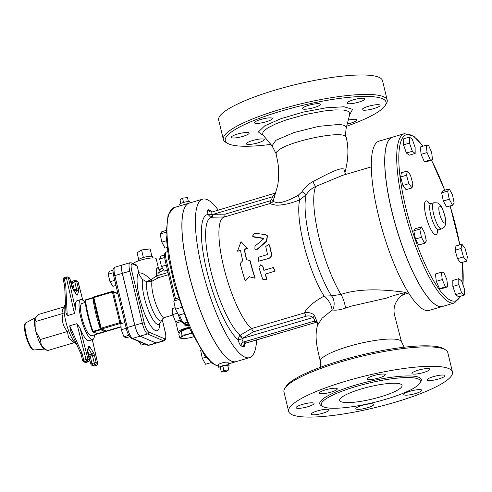 <?xml version="1.0" encoding="UTF-8"?>
<svg xmlns="http://www.w3.org/2000/svg" width="492" height="492" viewBox="0 0 492 492"><rect width="100%" height="100%" fill="white"/><g stroke="black" fill="none" stroke-linecap="round" stroke-linejoin="round"><path stroke-width="0.74" d="M220.391 368.034A5.295 1.039 -13.5 0 1 218.842 367.647L218.559 364.726A4.883 0.959 -13.5 0 1 222.55 362.813A4.883 0.959 -13.5 0 1 227.851 362.266A4.883 0.959 -13.5 0 1 228.06 362.444L229.137 365.175A5.295 1.039 -13.5 0 1 227.931 366.22M218.842 367.647A5.295 1.039 -13.5 0 1 223.165 365.581A5.295 1.039 -13.5 0 1 228.909 364.984A5.295 1.039 -13.5 0 1 229.137 365.175M228.805 369.855L227.722 365.341L222.821 365.937L220.268 367.542L221.357 372.057L223.903 370.451L228.805 369.855L226.252 371.454L221.357 372.057M222.821 365.937L223.903 370.451M188.411 201.597L187.446 197.575L182.544 198.171L183.565 202.433M180.865 203.405L179.992 199.777L182.544 198.171M180.189 205.791L179.66 204.451A5.295 1.039 -13.5 0 1 183.83 202.366A5.295 1.039 -13.5 0 1 189.721 201.732A5.295 1.039 -13.5 0 1 189.955 201.978L190.041 202.882M34.92 318.632A16.451 4.12 -106.5 0 1 35.061 318.306A16.451 4.12 -106.5 0 1 35.067 318.287L35.965 321.43L35.775 331.184A16.451 4.12 -106.5 0 1 34.92 318.632L38.604 314.431L63.917 306.947M46.309 350.095L44.071 348.779A16.451 4.12 -106.5 0 1 41.445 345.79A16.451 4.12 -106.5 0 1 35.775 331.184L40.313 339.541L41.445 345.79L47.3 350.648L74.458 342.617M76.358 343.736A20.861 5.221 -106.5 0 1 76.291 343.699A20.861 5.221 -106.5 0 1 66.869 325.47A20.861 5.221 -106.5 0 1 64.87 305.046A20.861 5.221 -106.5 0 1 65.547 304.185M76.291 343.699L73.499 342.057L68.456 337.457L67.502 331.503C62.871 326.405 61.42 320.372 63.154 313.392L62.269 310.231L64.87 305.046M67.502 331.503L40.313 339.541M63.154 313.392L35.965 321.43M84.95 302.555A20.861 5.221 73.5 0 0 81.998 299.696A20.861 5.221 73.5 0 0 80.86 299.579A20.861 5.221 73.5 0 0 81.764 321.067A20.861 5.221 73.5 0 0 92.687 339.591A20.861 5.221 73.5 0 0 94.501 334.868M80.86 299.579L77.133 300.68A20.861 5.221 73.5 0 0 75.405 308.865L74.44 313.527L67.244 315.655L65.965 312.605L64.655 286.055L65.762 285.563L64.261 278.89A1.605 0.4 -106.5 0 1 64.298 277.636A1.605 0.4 -106.5 0 1 64.384 277.648M70.565 330.716L69.686 325.815L76.875 323.687L79.981 327.936A20.861 5.221 73.5 0 0 88.966 340.692L92.687 339.591M69.95 278.841A1.605 0.314 166.5 0 0 69.981 278.755A1.605 0.314 166.5 0 0 69.913 278.687A1.605 1.519 -66.9 0 0 69.052 277.654L67.619 277.039A1.605 1.605 0 0 0 66.531 276.978A1.605 0.4 73.5 0 1 66.623 276.984A1.605 1.519 113.1 0 1 68.48 278.072A1.605 0.4 167.3 0 0 66.5 278.232L74.44 313.527M63.185 279.53A1.605 1.605 0 0 1 64.298 277.636L66.531 276.978A1.605 0.4 73.5 0 0 66.5 278.232L64.261 278.89A1.605 0.4 167.3 0 0 63.185 279.53L64.735 286.153M69.052 277.654L69.052 277.654A1.605 1.605 0 0 1 69.981 278.755L71.752 286.116A1.605 0.314 -13.5 0 1 71.715 286.209M78.185 282.322L78.154 282.205A1.605 1.519 -66.9 0 0 77.293 281.172L75.86 280.557A1.605 1.605 0 0 0 74.772 280.495A1.605 0.4 73.5 0 1 74.864 280.508A1.605 1.519 113.1 0 1 76.721 281.596A1.605 0.314 166.5 0 0 74.759 281.836L76.531 289.198A1.605 0.4 -106.5 0 1 76.611 290.428L75.584 293.152M74.341 291.178L74.378 291.086A1.605 0.4 73.5 0 0 74.292 289.862L72.527 282.494A1.605 0.314 166.5 0 0 71.432 283.072A1.605 1.605 0 0 1 72.539 281.16L74.772 280.495A1.605 0.4 73.5 0 0 74.759 281.836L72.527 282.494A1.605 0.4 -106.5 0 1 72.539 281.16A1.605 0.4 -106.5 0 1 72.625 281.166M77.293 281.172L77.293 281.172A1.605 1.605 0 0 1 78.216 282.248L82.785 300.169M88.375 348.521L91.906 354.135A1.605 0.4 -106.5 0 1 92.459 355.556L94.23 362.924A1.605 0.4 73.5 0 0 95.067 364.658L96.5 365.267A1.605 1.519 -66.9 0 0 97.619 363.299A1.605 0.4 -12.7 0 1 97.699 363.385L97.699 363.385A1.605 0.4 -12.7 0 1 97.656 363.508M76.875 323.687L86.008 359.486L87.945 359.166A1.605 1.519 113.1 0 1 86.826 361.134L88.259 361.749A1.605 1.519 -66.9 0 0 89.378 359.775A1.605 0.314 -13.5 0 1 89.452 359.843A1.605 0.314 -13.5 0 1 89.409 359.941M86.008 359.486A1.605 0.4 73.5 0 0 86.826 361.134L84.587 361.798A1.605 0.4 -106.5 0 1 83.769 360.15L82.047 353.379L80.971 354.025L82.668 360.661L86.008 359.486M86.18 362.364A1.605 0.4 -106.5 0 1 86.112 362.419A1.605 0.4 -106.5 0 1 86.02 362.407L88.259 361.749A1.605 0.4 73.5 0 0 88.345 361.755A1.605 0.4 73.5 0 0 88.419 361.688M90.971 364.228A1.605 0.314 -13.5 0 1 90.903 364.16A1.605 0.314 -13.5 0 1 91.992 363.588L94.23 362.924A1.605 0.314 -13.5 0 1 96.186 362.684A1.605 1.519 113.1 0 1 95.067 364.658L92.828 365.316A1.605 0.4 -106.5 0 1 91.992 363.588L90.227 356.22L92.459 355.556A1.605 0.314 -13.5 0 1 94.421 355.316A3.21 0.806 73.5 0 0 93.314 352.469L89.735 346.78A3.21 0.806 73.5 0 0 88.794 346.38L87.447 349.96A3.21 0.806 73.5 0 0 87.613 352.413L89.378 359.775L87.945 359.166L79.981 327.936M94.421 365.882A1.605 0.4 -106.5 0 1 94.353 365.937A1.605 0.4 -106.5 0 1 94.261 365.931L96.5 365.267A1.605 0.4 73.5 0 0 96.586 365.279A1.605 0.4 73.5 0 0 96.66 365.212M82.73 360.704L82.668 360.661A1.605 1.605 0 0 0 83.591 361.743L85.024 362.352A1.605 1.519 -66.9 0 0 86.02 362.407L84.587 361.798A1.605 1.519 113.1 0 1 83.591 361.743M93.265 365.876L93.265 365.876A1.605 1.519 -66.9 0 0 94.261 365.931L92.828 365.316A1.605 1.519 113.1 0 1 91.832 365.261L93.265 365.876A1.605 1.605 0 0 0 94.353 365.937L96.586 365.279A1.605 1.605 0 0 0 97.699 363.385L92.367 339.683M85.221 302.475L81.998 303.429A16.851 4.219 73.5 0 0 82.73 320.778A16.851 4.219 73.5 0 0 91.549 335.741L121.063 327.02M95.848 308.589A16.851 4.219 73.5 0 0 96.74 313.078A16.851 4.219 73.5 0 0 98.043 317.74M103.843 329.837L104.784 331.467L97.336 333.668L92.81 331.922A0.799 0.763 -66.9 0 0 93.308 331.946L92.976 331.374L92.379 331.405A43.327 10.849 73.5 0 1 87.804 315.716A43.327 10.849 73.5 0 1 85.03 300.803A0.799 0.43 -7.1 0 1 84.981 300.68A0.799 0.43 -7.1 0 1 85.491 300.206L85.546 299.812L92.963 297.635M113.142 272.759L108.191 274.222L109.279 271.326L113.068 270.206M114.747 280.329L109.993 281.731L108.191 274.222M115.971 285.428L112.889 286.338L109.993 281.731M128.879 335.316L123.959 336.774L121.247 329.775L120.841 323.767L124.888 322.567M129.759 336.725L126.266 337.758L123.959 336.774M126.266 328.293L121.247 329.775M144.876 344.019L141.29 345.077L139.064 341.534M156.536 343.035A10.074 2.521 -106.5 0 1 156.499 343.047A10.074 2.521 -106.5 0 1 155.952 342.992L140.011 336.184A10.074 2.521 -106.5 0 1 134.759 325.317L122.293 273.386A10.074 2.521 -106.5 0 1 122.379 264.985A10.074 2.521 -106.5 0 1 122.422 264.973M92.398 331.467A0.799 0.763 -66.9 0 0 92.81 331.922A0.799 0.799 0 0 1 92.367 331.442C88.695 320.686 86.235 310.427 84.981 300.68A0.799 0.799 0 0 1 85.546 299.812L93 297.611L92.939 298.004A0.799 0.43 -7.1 0 1 93.295 297.943M101.001 328.957L100.423 329.173L100.755 329.745A0.799 0.763 -66.9 0 0 101.327 329.099M122.367 273.368A10.074 2.521 -106.5 0 1 122.459 264.96L129.906 262.759A10.074 2.521 73.5 0 0 129.814 271.166L142.28 323.096L134.833 325.298L122.367 273.368L129.814 271.166A1.605 0.314 166.5 0 1 131.776 270.926A8.475 2.122 -106.5 0 1 132.311 263.909A1.605 1.519 -66.9 0 0 131.456 262.869L129.906 262.759M162.225 319.665L165.134 331.78A8.475 2.122 -106.5 0 1 164.599 338.797L148.658 331.989A8.475 2.122 -106.5 0 1 144.242 322.857A1.605 0.314 166.5 0 0 142.28 323.096A10.074 2.521 73.5 0 0 147.538 333.963L163.473 340.765A10.074 2.521 73.5 0 0 164.02 340.821L156.573 343.029A10.074 2.521 -106.5 0 1 156.025 342.967L140.085 336.165A10.074 2.521 -106.5 0 1 134.833 325.298M131.456 262.869L136.407 264.985L137.17 265.981L138.805 272.802C139.174 274.721 140.435 276.959 142.588 279.499L146.555 281.695L151.561 281.387A2.405 0.424 67 0 1 150.65 279.85L146.555 281.695A22.294 5.584 73.5 0 0 152.305 309.493A22.294 5.584 73.5 0 0 162.323 319.419C162.04 319.21 162.901 318.539 164.894 317.408A20.061 5.025 -106.5 0 1 155.687 303.589A20.061 5.025 -106.5 0 1 152.046 281.203A2.405 0.51 61.7 0 1 150.909 279.708L150.65 279.85C146.518 275.169 142.569 272.82 138.805 272.802M151.561 281.387L158.855 277.55L159.137 275.114L158.756 272.826C159.144 270.705 159.869 269.475 160.933 269.142M157.637 267.771A2.405 2.245 -81 0 0 159.426 269.462L157.637 267.771C156.524 268.097 156.099 269.856 156.358 273.048L156.554 276.006A2.405 1.71 -116 0 0 158.855 277.55L168.522 274.69M156.554 276.006L150.909 279.708M172.458 310.686L172.797 315.064M156.358 273.048A2.405 0.64 170.5 0 0 158.756 272.826L163.596 269.911M156.763 275.335A2.405 0.64 170.6 0 0 159.137 275.114L167.993 272.494M133.123 263.583A12.036 2.362 -13.5 0 1 144.144 259.21A12.036 2.362 -13.5 0 1 155.663 258.257A12.036 2.362 -13.5 0 1 156.192 258.749L158.572 268.681M188.295 325.489A10.83 2.128 -13.5 0 0 187.538 325.667L184.174 324.966L183.811 323.447M189.088 327.328A10.83 2.128 166.5 0 0 178.209 332.118A10.83 2.128 166.5 0 0 178.682 332.561A10.83 2.128 166.5 0 0 179.334 332.74M138.473 260.858L138.16 260.336A7.54 1.482 -13.5 0 1 143.947 257.347A7.54 1.482 -13.5 0 1 152.459 256.418A7.54 1.482 -13.5 0 1 152.797 256.818L152.723 257.937M151.905 256.277L150.14 248.909L141.567 249.961L143.375 257.507M138.707 259.444L137.102 252.765L141.567 249.961M164.617 257.544L159.66 259.007L160.755 256.104L164.543 254.985M166.222 265.108L161.468 266.516L159.66 259.007M167.446 270.213L164.365 271.123L161.468 266.516M180.355 320.101L175.435 321.559L172.723 314.56L172.311 308.552L175.14 307.715M181.234 321.51L177.741 322.543L175.435 321.559M177.581 313.127L172.723 314.56M181.013 331.134A8.026 1.574 -13.5 0 1 189.315 327.844M179.974 331.842A9.631 1.888 -13.5 0 1 179.992 331.823A9.631 1.888 -13.5 0 1 186.105 329.148A9.631 1.888 -13.5 0 1 189.506 328.281M189.611 328.515L186.105 329.148L179.777 332.038L178.799 334.222L179.691 337.936L181.062 337.395A9.631 1.888 166.5 0 0 181.585 338.453A9.631 1.888 166.5 0 0 183.879 338.601A9.631 1.888 166.5 0 0 193.03 336.909A9.631 1.888 166.5 0 0 193.485 336.774M181.585 338.453L179.691 337.936M181.062 337.395L182.034 335.212L187.391 334.505A9.631 1.888 166.5 0 0 181.062 337.395M181.142 331.497L182.034 335.212M191.855 333.416A9.631 1.888 166.5 0 0 187.391 334.505L191.511 332.678M166.376 240.773L161.813 242.119L160.152 233.946L161.757 231.75L165.988 230.496M167.034 247.525L165.078 248.103L161.813 242.119M165.988 232.218L160.152 233.946M183.608 313.736L178.713 315.188L175.441 309.204L173.781 301.03L175.386 298.835L178.215 297.998M178.713 299.567L173.781 301.03M181.345 307.457L175.441 309.204M205.957 357.186L202.267 358.274L200.607 350.101M211.105 362.61L205.539 364.258L202.267 358.274M189.205 203.128A82.644 20.695 73.5 0 0 189.168 203.141A82.644 20.695 73.5 0 0 192.747 288.257A82.644 20.695 73.5 0 0 236.019 361.645A82.644 20.695 73.5 0 0 236.055 361.632M249.505 357.659L236.092 361.62A82.644 20.695 -106.5 0 1 192.827 288.238A82.644 20.695 -106.5 0 1 189.242 203.116L202.649 199.155A82.644 20.695 73.5 0 0 206.234 284.271A82.644 20.695 73.5 0 0 249.505 357.659A82.644 20.695 73.5 0 0 256.652 339.923M218.288 210.152A82.644 20.695 73.5 0 0 207.157 199.611A82.644 20.695 73.5 0 0 202.649 199.155M275.182 193.399L272.63 196.751L271.436 199.838L270.416 200.761L225.102 214.155L211.99 214.321A3.21 0.966 -11.8 0 1 207.999 214.463L210.779 217.261L224.672 216.947M274.579 197.403L272.63 196.751L212.439 214.549A3.21 1.009 -75.2 0 1 210.779 217.261M212.649 214.567A3.21 0.935 -91.9 0 1 211.837 217.378A62.625 15.682 -106.5 0 0 210.57 269.745A62.625 15.682 -106.5 0 0 240.145 335.286L239.272 335.95L238.073 339.751A6.421 1.605 73.5 0 0 241.246 345.987L243.595 346.995A6.421 1.605 73.5 0 0 244.456 344.265M225.102 214.155L224.678 216.947M270.416 200.761A3.21 0.806 -106.5 0 1 270.508 203.35M271.436 199.838L273.441 200.674M273.447 200.674L273.46 200.681C272.359 201.228 273.915 201.966 278.128 202.882C283.62 202.273 290.298 199.752 298.158 195.312A4.815 0.363 -110.9 0 1 299.683 199.918L306.208 194.783C308.539 191.068 311.688 188.307 315.649 186.505L342.45 175.398M276.08 153.676L276.541 152.028L280.089 149.137C292.66 140.817 337.272 131.475 344.609 135.761L346.147 137.2C345.482 136.087 345.519 132.932 346.263 127.729L344.849 125.429L339.326 124.396L318.896 126.327L294.081 132.532L275.901 140.269L272.045 145.835L276.08 153.682L277.826 162.292C278.976 169.968 278.939 177.686 277.703 185.459L273.22 200.791C272.998 201.818 272.002 202.698 270.231 203.442L224.143 217.064A59.372 14.865 73.5 0 0 223.854 267.617A59.372 14.865 73.5 0 0 251.473 328.576L253.355 331.829L305.95 316.276C308.576 315.52 310.956 315.932 313.09 317.518C314.505 319.105 314.757 320.347 313.859 321.245L316.208 322.248A3.21 2.854 99.5 0 1 316.916 322.112M241.246 345.987A3.21 3.044 -66.9 0 1 243.491 342.051L245.84 343.053L316.651 322.186L246.018 343.072A3.21 0.806 -106.5 0 1 245.84 343.053A3.21 3.044 -66.9 0 0 243.595 346.995M212.015 212.003A6.421 1.605 73.5 0 0 210.902 210.822L208.559 209.82A6.421 1.605 73.5 0 0 207.999 214.463A66.518 16.654 73.5 0 0 206.615 270.096A66.518 16.654 73.5 0 0 238.073 339.751L241.904 338.927A3.21 0.806 -106.5 0 0 243.491 342.051L313.859 321.245A3.21 3.136 143.4 0 1 317.168 322.395A3.21 3.136 143.4 0 1 317.174 322.395M241.904 338.927L242.193 338.478L313.09 317.518A3.21 0.984 129.6 0 0 314.333 315.108C311.375 312.783 308.078 312.057 304.443 312.924L251.48 328.582M320.353 361.325C316.651 346.239 314.566 336.657 317.451 325.378L317.543 322.998L314.333 315.108M305.95 316.276A3.21 0.806 73.5 0 0 304.443 312.924C306.694 307.758 313.25 302.137 324.123 296.073A11.236 5.289 59.7 0 1 332.026 310.188L332.678 309.991A11.236 8.512 98.4 0 0 331.485 295.821L324.123 296.073A59.372 14.865 73.5 0 1 299.683 199.918C290.661 203.473 282.875 205.225 276.344 205.182C271.356 204.242 269.358 203.663 270.354 203.442M251.473 328.576L240.145 335.286A3.21 0.627 59.3 0 1 242.365 338.342L242.193 338.478A3.21 0.375 43.8 0 0 239.272 335.95M265.311 274.136A59.372 14.865 73.5 0 0 266.609 277.974L266.356 279.72M260.742 264.788L262.869 266.227A59.372 14.865 73.5 0 0 264.069 270.237L273.386 267.488L275.2 270.987M269.001 244.456L269.733 245.563A59.372 14.865 73.5 0 0 271.529 253.528C271.892 255.92 270.975 257.568 268.78 258.472L258.528 261.252M267.42 235.852L266.713 241.387L257.525 249.247L255.022 249.29M263.798 238.522L253.743 237.039L252.488 236.117L253.46 236.677L263.521 238.214L263.626 238.866L254.979 246.16L254.893 249.204L257.273 249.057L266.443 241.129L267.279 235.674L265.409 234.666L254.721 233.147L252.488 236.117M249.395 276.639L245.317 281.08A60.178 15.067 -106.5 0 1 240.194 263.429L242.734 260.754A60.178 15.067 -106.5 0 1 240.496 250.293L237.513 251.172L241.025 241.615L247.199 248.312L244.216 249.192A60.178 15.067 73.5 0 0 246.461 259.653L249.881 260.569A60.178 15.067 73.5 0 0 254.997 278.214L249.216 276.762L245.317 281.08M240.551 250.594L237.513 251.172M244.118 244.967L247.464 248.552L244.481 249.432A59.372 14.865 73.5 0 0 246.683 259.714M249.881 260.569L250.108 260.643A59.372 14.865 73.5 0 0 255.163 278.06L254.997 278.214M266.467 278.177L266.289 279.837L262.74 279.278A60.178 15.067 -106.5 0 1 258.946 267.365L260.637 264.794L262.673 266.264A60.178 15.067 73.5 0 0 263.89 270.336L273.201 267.58L275.12 271.061L265.12 274.198A60.178 15.067 73.5 0 0 266.467 278.177L266.609 277.974M258.263 257.291L258.423 261.234L268.564 258.435C270.754 257.531 271.664 255.865 271.295 253.435A60.178 15.067 -106.5 0 1 269.481 245.373L268.872 244.346L265.754 246.474A60.178 15.067 73.5 0 0 267.476 254.149L267.199 254.647L258.263 257.291M263.786 238.509L263.521 238.214L263.626 238.866M317.451 325.378L322.119 318.201L332.026 310.188M344.941 172.495L343.877 169.033C339.4 167.243 325.71 174.968 312.98 181.566C308.558 183.897 304.905 187.292 302.02 191.751L298.158 195.312M344.867 172.741C348.428 159.691 348.853 147.846 346.147 137.2L346.159 137.268M272.045 145.835L262.525 134.421L263.208 131.548L267.691 127.957L275.594 123.953L286.215 119.913L305.126 114.55L324.24 110.952L335.206 109.907L343.582 110.06L348.631 111.395L349.886 113.843L346.263 127.729M270.828 144.384A82.644 16.224 -13.5 0 1 227.673 143.4A82.644 16.224 -13.5 0 1 283.644 110.374A82.644 16.224 -13.5 0 1 382.37 98.658A82.644 16.224 -13.5 0 1 385.138 105.595A82.644 16.224 -13.5 0 1 346.651 126.235M348.25 120.097A9.225 1.814 -13.5 0 1 356.86 119.888A9.225 1.814 -13.5 0 1 350.587 123.197A9.225 1.814 -13.5 0 1 347.223 124.052M379.086 106.475A9.225 1.814 -13.5 0 1 369.191 109.71A9.225 1.814 -13.5 0 1 362.149 109.605A9.225 1.814 -13.5 0 1 370.697 105.688A9.225 1.814 -13.5 0 1 380.095 105.294A9.225 1.814 -13.5 0 1 379.086 106.475M364.566 98.455A9.225 1.814 -13.5 0 1 364.972 98.837A9.225 1.814 -13.5 0 1 356.423 102.754A9.225 1.814 -13.5 0 1 347.026 103.142A9.225 1.814 -13.5 0 1 354.424 99.519A9.225 1.814 -13.5 0 1 364.566 98.455M315.532 103.849A9.225 1.814 -13.5 0 1 319.948 103.923A9.225 1.814 -13.5 0 1 320.353 104.298A9.225 1.814 -13.5 0 1 311.805 108.215A9.225 1.814 -13.5 0 1 302.408 108.609A9.225 1.814 -13.5 0 1 306.541 106.001A9.225 1.814 -13.5 0 1 315.532 103.849M260.705 119.482A9.225 1.814 -13.5 0 1 271.971 118.105A9.225 1.814 -13.5 0 1 272.377 118.48A9.225 1.814 -13.5 0 1 263.829 122.397A9.225 1.814 -13.5 0 1 254.432 122.791A9.225 1.814 -13.5 0 1 260.705 119.482M232.206 136.204A9.225 1.814 -13.5 0 1 240.951 133.197A9.225 1.814 -13.5 0 1 248.737 132.699A9.225 1.814 -13.5 0 1 249.143 133.074A9.225 1.814 -13.5 0 1 240.594 136.991A9.225 1.814 -13.5 0 1 231.197 137.385A9.225 1.814 -13.5 0 1 232.206 136.204M246.726 144.224A9.225 1.814 -13.5 0 1 246.32 143.842A9.225 1.814 -13.5 0 1 253.718 140.22A9.225 1.814 -13.5 0 1 263.86 139.156A9.225 1.814 -13.5 0 1 264.265 139.537A9.225 1.814 -13.5 0 1 256.867 143.16A9.225 1.814 -13.5 0 1 246.726 144.224M385.138 105.595L386.312 103.763A84.249 16.537 166.5 0 0 387.198 100.14A84.249 16.537 166.5 0 0 383.496 96.69A84.249 16.537 166.5 0 0 290.901 106.395A84.249 16.537 166.5 0 0 223.356 139.476A84.249 16.537 166.5 0 0 225.791 142.299L227.673 143.4M387.198 100.14L382.53 80.713A84.249 16.537 166.5 0 0 378.828 77.256A84.249 16.537 166.5 0 0 286.239 86.961A84.249 16.537 166.5 0 0 218.694 120.048L223.356 139.476M403.465 294.579L406.14 292.359L400.826 296.098L403.465 294.579M332.678 309.991C336.134 310.495 340.415 309.855 345.513 308.078L351.602 306.061L386.478 298.103C392.062 295.944 398.618 294.031 406.14 292.359C394.08 291.049 364.541 286.485 340.968 294.444L331.485 295.821A62.078 15.541 73.5 0 1 306.208 194.783A4.815 0.437 -148.2 0 0 302.02 191.751M442.542 306.448L429.135 310.415A88.259 22.097 -106.5 0 1 382.924 232.04A88.259 22.097 -106.5 0 1 379.098 141.136L392.505 137.176A88.259 22.097 73.5 0 0 396.331 228.079A88.259 22.097 73.5 0 0 442.542 306.448A88.259 22.097 73.5 0 0 442.579 306.442M345.513 308.078A11.236 2.866 73.2 0 0 340.968 294.444A65.793 16.476 73.5 0 1 315.649 186.505A4.815 0.695 -113.5 0 1 312.98 181.566M404.166 347.211L401.374 341.522A41.722 8.192 166.5 0 0 368.139 341.663A41.722 8.192 166.5 0 0 348.717 346.393A41.722 8.192 166.5 0 0 346.128 347.18A41.722 8.192 166.5 0 0 320.31 360.987L320.403 367.321M445.371 349.769L443.489 348.668A82.644 16.224 166.5 0 0 442.247 348.047A82.644 16.224 166.5 0 0 359.455 355.507A82.644 16.224 166.5 0 0 286.03 386.472L284.85 388.311A84.249 16.537 -13.5 0 1 359.707 356.743A84.249 16.537 -13.5 0 1 444.104 349.136A84.249 16.537 -13.5 0 1 445.371 349.769A84.249 16.537 -13.5 0 1 447.806 352.592L452.468 372.026A84.249 16.537 -13.5 0 1 374.412 407.776A84.249 16.537 -13.5 0 1 288.632 411.361A84.249 16.537 -13.5 0 1 356.177 378.274A84.249 16.537 -13.5 0 1 448.766 368.569A84.249 16.537 -13.5 0 1 452.468 372.026M288.632 411.361L283.964 391.927A84.249 16.537 -13.5 0 1 284.85 388.311M360.667 409.184A9.225 1.814 166.5 0 0 369.652 407.032A9.225 1.814 166.5 0 0 373.785 404.424A9.225 1.814 166.5 0 0 364.394 404.818A9.225 1.814 166.5 0 0 355.839 408.735A9.225 1.814 166.5 0 0 360.667 409.184M415.494 393.551A9.225 1.814 166.5 0 0 421.767 390.242A9.225 1.814 166.5 0 0 412.37 390.636A9.225 1.814 166.5 0 0 403.821 394.547A9.225 1.814 166.5 0 0 415.494 393.551M443.993 376.823A9.225 1.814 166.5 0 0 444.996 375.648A9.225 1.814 166.5 0 0 435.604 376.042A9.225 1.814 166.5 0 0 427.056 379.953A9.225 1.814 166.5 0 0 434.098 380.064A9.225 1.814 166.5 0 0 443.993 376.823M429.473 368.809A9.225 1.814 166.5 0 0 419.332 369.873A9.225 1.814 166.5 0 0 411.933 373.496A9.225 1.814 166.5 0 0 421.33 373.102A9.225 1.814 166.5 0 0 429.879 369.191A9.225 1.814 166.5 0 0 429.473 368.809M384.855 374.271A9.225 1.814 166.5 0 0 374.713 375.334A9.225 1.814 166.5 0 0 367.315 378.957A9.225 1.814 166.5 0 0 376.712 378.569A9.225 1.814 166.5 0 0 385.261 374.652A9.225 1.814 166.5 0 0 384.855 374.271M336.879 388.452A9.225 1.814 166.5 0 0 326.737 389.516A9.225 1.814 166.5 0 0 319.339 393.145A9.225 1.814 166.5 0 0 328.73 392.751A9.225 1.814 166.5 0 0 337.278 388.834A9.225 1.814 166.5 0 0 336.879 388.452M313.644 403.053A9.225 1.814 166.5 0 0 303.502 404.11A9.225 1.814 166.5 0 0 296.104 407.739A9.225 1.814 166.5 0 0 305.501 407.345A9.225 1.814 166.5 0 0 314.05 403.428A9.225 1.814 166.5 0 0 313.644 403.053M328.761 409.51A9.225 1.814 166.5 0 0 318.619 410.574A9.225 1.814 166.5 0 0 311.227 414.196A9.225 1.814 166.5 0 0 320.618 413.803A9.225 1.814 166.5 0 0 329.166 409.885A9.225 1.814 166.5 0 0 328.761 409.51M418.145 378.932A50.947 10 166.5 0 0 362.149 384.799A50.947 10 166.5 0 0 321.301 404.811A50.947 10 166.5 0 0 373.182 402.641A50.947 10 166.5 0 0 420.383 381.023A50.947 10 166.5 0 0 418.145 378.932M400.642 384.104A32.097 6.304 -13.5 0 1 402.05 385.421A32.097 6.304 -13.5 0 1 372.315 399.043A32.097 6.304 -13.5 0 1 339.64 400.408A32.097 6.304 -13.5 0 1 365.365 387.807A32.097 6.304 -13.5 0 1 400.642 384.104M454.54 302.906L442.615 306.43A88.259 22.097 -106.5 0 1 437.8 305.938A88.259 22.097 -106.5 0 1 393.969 219.395A88.259 22.097 -106.5 0 1 392.579 137.151L404.498 133.627A88.259 22.097 73.5 0 0 405.888 215.871A88.259 22.097 73.5 0 0 449.719 302.414A88.259 22.097 73.5 0 0 454.54 302.906L460.746 296.129M415.162 153.449L409.196 155.214L406.386 153.024L403.538 144.851L403.508 138.861L409.467 137.102L409.498 143.092L412.345 151.265L415.162 153.449L415.131 147.465L412.284 139.285L409.467 137.102M432.548 159.894L426.589 161.653L424.301 161.659L421.134 154.334L420.254 147.003L426.213 145.238L427.093 152.569L430.26 159.9L432.548 159.894L431.675 152.563L428.507 145.232L426.213 145.238M452.56 205.232L446.595 206.991L443.329 201.013L441.668 192.833L443.274 190.638L449.233 188.879L447.628 191.074L449.288 199.248L452.56 205.232L454.165 203.036L452.505 194.857L449.233 188.879M466.582 261.141L460.623 262.9L457.474 258.675L455.137 250.213L455.955 245.975L461.914 244.21L461.096 248.448L463.433 256.91L466.582 261.141L467.4 256.904L465.069 248.442L461.914 244.21M464.466 295.028L458.507 296.787L455.69 294.603L452.843 286.43L452.818 280.44L458.778 278.681L458.802 284.665L461.65 292.838L464.466 295.028L464.436 289.038L461.588 280.864L458.778 278.681M447.72 286.891L441.761 288.65L439.467 288.656L436.299 281.332L435.426 273.995L441.386 272.236L442.259 279.567L445.426 286.897L447.72 286.891L446.841 279.561L443.673 272.23L441.386 272.236M424.701 243.251L418.741 245.016L415.469 239.032L413.809 230.859L415.42 228.663L421.38 226.898L419.768 229.094L421.429 237.273L424.701 243.251L426.306 241.055L424.645 232.882L421.38 226.898M412.019 187.913L406.06 189.678L402.905 185.453L400.574 176.985L401.392 172.753L407.351 170.988L406.533 175.226L408.864 183.688L412.019 187.913L412.837 183.682L410.5 175.22L407.351 170.988M406.386 153.024L412.345 151.265M403.538 144.851L409.498 143.092M424.301 161.659L430.26 159.9M421.134 154.334L427.093 152.569M443.329 201.013L449.288 199.248M441.668 192.833L447.628 191.074M457.474 258.675L463.433 256.91M455.137 250.213L461.096 248.448M455.69 294.603L461.65 292.838M452.843 286.43L458.802 284.665M436.299 281.332L442.259 279.567M439.467 288.656L445.426 286.897M413.809 230.859L419.768 229.094M415.469 239.032L421.429 237.273M402.905 185.453L408.864 183.688M400.574 176.985L406.533 175.226M122.508 323.275L120.761 322.531L119.784 322.647L120.202 323.515A0.799 0.763 -66.9 0 0 120.761 322.531L113.418 291.928A0.799 0.763 -66.9 0 0 112.988 291.412L112.988 291.412A0.799 0.763 -66.9 0 0 112.49 291.387L112.434 292.051L113.418 291.928L118.006 293.89M95.799 308.275L93.271 297.844L93.812 297.555L93.818 296.885L112.41 291.405M121.038 326.663L106.272 331.024L101.58 329.019L101.161 328.158L100.651 328.478A0.799 0.763 -66.9 0 0 101.081 328.994L101.081 328.994A0.799 0.763 -66.9 0 0 101.58 329.019L120.202 323.515L120.841 323.785M26.107 322.697C24.096 323.312 23.259 328.853 27.527 341.282C31.205 349.222 31.088 348.957 34.163 349.96A14.237 3.567 -106.5 0 1 26.894 337.284A14.237 3.567 -106.5 0 1 26.107 322.697L35.399 317.721M75.405 308.865L68.48 278.072L69.913 278.687L71.678 286.055A1.605 0.314 -13.5 0 1 71.752 286.116L72.656 288.49L76.229 294.179A1.605 1.162 -32.2 0 1 76.365 294.591A3.21 0.806 73.5 0 0 77.305 294.997A1.605 1.476 -159.3 0 0 76.112 293.988M71.678 286.055A3.21 0.806 73.5 0 0 72.785 288.902A1.605 1.162 -32.2 0 0 72.656 288.49M72.785 288.902L76.365 294.591M77.305 294.997L78.652 291.412A1.605 1.476 -159.3 0 0 76.611 290.428L74.378 291.086A1.605 1.476 20.7 0 0 74.304 291.11M78.652 291.412A3.21 0.806 73.5 0 0 78.486 288.958A1.605 0.314 166.5 0 0 76.531 289.198L74.292 289.862A1.605 0.314 -13.5 0 0 73.659 290.089M78.486 288.958L76.721 281.596L78.154 282.205L82.718 300.12M67.244 315.655L65.762 285.563M92.311 339.701L97.619 363.299L96.186 362.684L94.421 355.316M87.453 350.968L87.484 350.882A1.605 1.476 -159.3 0 0 87.447 349.96M87.478 350.907L88.806 347.383A1.605 1.476 -159.3 0 0 88.794 346.38M88.419 348.416A1.605 1.162 -32.2 0 0 89.735 346.78M89.206 356.86A1.605 0.314 -13.5 0 1 89.132 356.792A1.605 0.314 -13.5 0 1 90.227 356.22A1.605 0.4 73.5 0 0 89.673 354.793L91.906 354.135A1.605 1.162 -32.2 0 0 93.314 352.469M91.832 365.261A1.605 1.605 0 0 1 90.903 364.16L88.228 354.424A1.605 1.162 -32.2 0 0 89.673 354.793L87.484 351.313M82.047 353.379L69.686 325.815M113.818 276.233A1.605 0.314 -13.5 0 1 113.75 276.166A1.605 0.314 -13.5 0 1 114.839 275.594A10.074 2.521 -106.5 0 1 114.931 267.187C112.822 269.179 112.453 268.269 113.75 276.166L126.216 328.096C127.151 332.789 128.935 336.202 131.567 338.336A1.605 1.519 113.1 0 0 132.563 338.385A10.074 2.521 -106.5 0 1 127.305 327.518A1.605 0.314 166.5 0 0 126.216 328.096M155.952 342.992L148.498 345.193A1.605 1.519 113.1 0 1 147.502 345.138L149.051 345.249A10.074 2.521 -106.5 0 1 148.498 345.193L132.563 338.385L140.011 336.184M134.759 325.317L127.305 327.518L114.839 275.594L122.293 273.386M97.336 333.668L93.308 331.946L100.755 329.745L104.784 331.467M100.423 329.173L92.976 331.374A44.132 11.052 -106.5 0 1 85.491 300.206L92.939 298.004A44.132 11.052 73.5 0 0 100.423 329.173M98.72 320.55A43.327 10.849 -106.5 0 1 96.74 313.078A43.327 10.849 -106.5 0 1 95.171 305.778M144.242 322.857L131.776 270.926M148.658 331.989A1.605 1.519 113.1 0 1 147.538 333.963L140.085 336.165M164.599 338.797A1.605 1.519 113.1 0 1 163.473 340.765L156.025 342.967M165.134 331.78A1.605 0.314 -13.5 0 1 165.207 331.842C166.499 339.701 166.148 338.834 164.02 340.821M132.311 263.909L137.17 265.981M138.762 272.617A30.652 7.675 73.5 0 0 145.042 314.763A30.652 7.675 73.5 0 0 159.82 323.502M159.064 324.234L159.426 323.927A25.012 6.261 -106.5 0 1 147.846 309.019A25.012 6.261 -106.5 0 1 142.588 279.499M185.804 324.296A3.21 0.627 -13.5 0 1 184.174 324.966M188.049 324.911A4.815 0.947 166.5 0 0 187.907 324.825A1.605 1.519 113.1 0 1 186.905 324.769L183.042 323.115A1.605 1.519 113.1 0 0 184.039 323.17A10.074 2.521 -106.5 0 1 179.518 314.948M187.538 325.667A4.815 0.947 166.5 0 0 188.122 325.077M187.907 324.825L184.039 323.17L186.96 322.309M168.805 259.641L166.314 260.373A1.605 0.314 166.5 0 0 165.226 260.951C163.928 253.054 164.297 253.964 166.407 251.972A10.074 2.521 -106.5 0 0 166.314 260.373L175.539 298.785M218.7 366.202A82.644 20.695 -106.5 0 1 176.542 288.121A82.644 20.695 -106.5 0 1 174.266 207.544L168.098 214.733L166.038 234.696L168.547 258.146L174.475 285.126L189.74 328.804L205.041 356.017L212.046 363.373L218.712 366.312M211.99 214.321A3.21 0.806 -106.5 0 1 212.095 211.978L210.275 211.892A3.21 3.044 113.1 0 1 208.559 209.82M211.535 212.083A3.21 3.044 113.1 0 1 210.902 210.822M242.365 338.342L253.355 331.829M253.743 237.039L253.46 236.677M349.634 114.796L352.567 109.329L344.086 106.782L326.264 107.779L303.423 112.065L281.123 118.609L264.757 125.817L258.318 131.942L263.368 135.497M420.223 382.499A52.232 10.252 166.5 0 0 419.049 377.358A52.232 10.252 166.5 0 0 355.169 385.193A52.232 10.252 166.5 0 0 322.119 406.054M460.229 296.282A86.654 21.697 -106.5 0 1 450.844 300.446A86.654 21.697 -106.5 0 1 402.167 190.527A86.654 21.697 -106.5 0 1 422.831 146.241M431.435 160.22A86.654 21.697 -106.5 0 1 444.688 190.22M450.069 205.963A86.654 21.697 -106.5 0 1 459.799 244.838M462.351 262.39A86.654 21.697 -106.5 0 1 462.904 284.628M429.688 203.737A17.651 4.422 73.5 0 0 425.057 211.831A17.651 4.422 73.5 0 0 435.045 234.653A17.651 4.422 73.5 0 0 437.56 230.367M437.056 230.988L438.6 229.807A13.641 3.413 -106.5 0 1 437.855 229.727A13.641 3.413 -106.5 0 1 431.078 216.357A13.641 3.413 -106.5 0 1 430.863 203.645L428.926 203.485M440.758 228.872A13.641 3.413 73.5 0 0 441.502 228.946C445.555 226.843 444.534 226.166 445.217 225.311C445.924 224.487 445.887 221.628 445.106 216.738C442.978 209.155 440.9 204.85 438.864 203.817C438.796 203.048 437.099 202.704 433.772 202.784A13.641 3.413 73.5 0 0 433.987 215.496A13.641 3.413 73.5 0 0 440.758 228.872M444.128 222.962A8.825 2.208 -106.5 0 1 438.858 209.383A8.825 2.208 -106.5 0 1 443.335 211.296A8.825 2.208 -106.5 0 1 444.128 222.962M101.161 328.158L93.812 297.555L112.434 292.051L119.784 322.647L101.161 328.158M98.154 318.072L100.632 328.398M34.163 349.96L44.6 349.086M85.024 362.352A1.605 1.605 0 0 0 86.112 362.419L88.345 361.755A1.605 1.605 0 0 0 89.452 359.843L87.484 350.882M71.432 283.072L72.785 288.699M80.977 354.031L70.178 329.947M117.754 292.857L116.475 293.238M147.502 345.138L131.567 338.336M122.379 264.985L114.931 267.187M156.499 343.047L149.051 345.249M162.262 319.579L165.207 331.842M172.815 315.071L164.894 317.408M159.426 323.927L162.323 319.419M162.471 268.109L159.433 269.462M177.901 313.705L180.084 319.579L181.72 322.112L183.042 323.115M174.586 299.929L165.226 260.951M167.557 251.633L166.407 251.972M175.699 321.67L178.209 332.118M189.168 203.141L174.266 207.544M236.019 361.645L228.608 363.834M212.095 211.978L276.055 192.858M317.469 322.149L316.645 322.192M316.823 322.002L317.174 322.401M317.168 322.395L317.58 323.219M246.018 343.072C244.567 343.982 243.983 344.535 244.266 344.726L244.272 344.099M267.568 236.012L267.279 235.674M243.841 244.665L244.389 245.256M403.495 294.567L408.643 293.048M342.42 175.404L371.337 166.856M401.484 341.823L394.529 314.997C392.967 307.955 395.064 301.651 400.826 296.098M345.981 174.352L344.941 172.44M463.027 284.997L462.431 262.371M459.854 244.825L450.118 205.951M444.743 190.207L431.521 160.201M422.972 146.198L413.95 136.352L404.498 133.627M438.6 229.807L441.502 228.946M430.863 203.645L433.772 202.784M116.936 293.097L112.988 291.412A0.799 0.799 0 0 0 112.447 291.381L93.818 296.885A0.799 0.799 0 0 0 93.271 297.844M100.614 328.441A0.799 0.799 0 0 0 101.081 328.994L105.774 330.999"/></g></svg>
